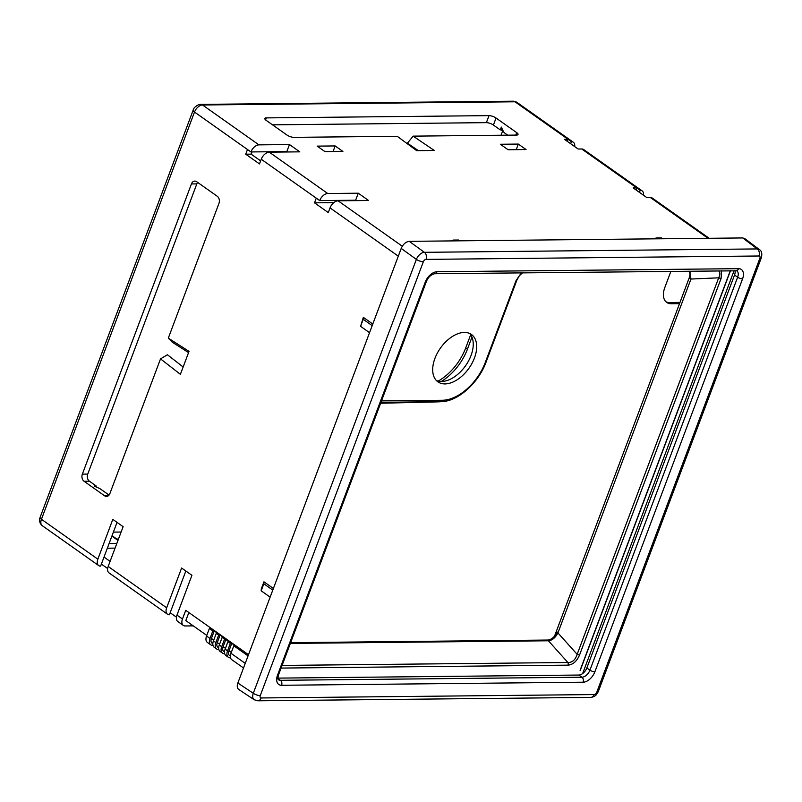 <?xml version="1.0" encoding="UTF-8"?>
<svg xmlns="http://www.w3.org/2000/svg" width="802" height="802" viewBox="0 0 802 802"><rect width="100%" height="100%" fill="white"/><g stroke="black" fill="none" stroke-linecap="round" stroke-linejoin="round"><path stroke-width="1.2" d="M470.664 334.755L465.701 347.958A42.205 25.393 -54.7 0 1 438.173 381.1M679.986 302.414L669.52 302.524A18.466 11.108 -54.7 0 1 665.931 301.752M471.957 337.121L467.426 349.171A42.205 25.393 -54.7 0 1 441.311 381.481M554.583 636.036L679.515 303.657L671.244 303.737A18.466 11.108 -54.7 0 1 666.743 302.434A18.466 11.108 -54.7 0 1 664.828 287.487L670.903 271.327M679.515 303.657L689.229 277.823A9.123 5.494 125.3 0 0 689.038 271.166M116.651 539.475L117.222 539.876M95.989 486.894L96.3 486.062L89.423 481.2A5.273 3.86 89.4 0 1 87.749 474.082L196.821 183.889A5.273 3.86 89.4 0 1 197.653 182.405M109.052 495.075L100.801 489.24A5.273 1.684 20.6 0 0 98.596 488.037L94.145 486.082L96.3 486.062M115.067 548.127L107.338 548.207M116.831 543.445L109.102 543.525M507.736 135.177L504.789 133.092A5.273 3.86 -90.6 0 1 503.305 131.247L501.35 127.097L500.288 129.904L502.664 129.884M502.603 131.027L501.019 135.247M111.889 536.107L117.974 540.408M117.373 539.475L112.039 535.706M121.122 532.027L113.393 532.107M500.288 129.904L493.41 125.042A5.273 1.684 20.6 0 0 486.383 122.646L272.51 124.831M104.671 495.847L84.04 481.25A5.273 3.86 89.4 0 1 82.355 474.142L191.437 183.939A5.273 3.86 89.4 0 1 194.826 181.092A5.273 3.86 89.4 0 1 196.64 181.693L217.272 196.279A5.273 3.86 89.4 0 1 218.956 203.397L168.31 338.123L189.031 351.366L180.39 374.333L160.52 358.875L109.874 493.601A5.273 3.86 89.4 0 1 106.486 496.438A5.273 3.86 89.4 0 1 104.671 495.847L108.29 495.806M493.41 125.042L496.047 118.024A5.273 1.684 20.6 0 0 489.019 115.628L266.344 117.894A5.273 1.684 20.6 0 0 264.85 118.475A5.273 1.684 20.6 0 0 266.194 120.37L286.835 134.957A5.273 1.684 -159.4 0 0 293.863 137.353L397.241 136.3L416.679 150.656L434.313 150.485L413.16 136.139L407.416 143.187L418.403 150.646M118.475 539.054L116.801 539.064M501.009 129.904L503.536 131.688M160.52 358.875L167.428 354.765L183.147 366.995M574.693 146.586A7.91 4.762 125.3 0 0 573.34 142.245A7.91 4.762 125.3 0 0 571.405 141.683L514.994 101.794A7.91 4.762 -54.7 0 1 516.919 102.355L513.18 101.202A5.273 3.86 89.4 0 1 514.994 101.794L202.535 104.982L258.946 144.871L289.472 144.55L299.798 151.849L269.272 152.159A7.91 4.762 -54.7 0 0 261.241 159.237L259.487 163.919L245.723 154.195L247.487 149.513L194.505 112.049A7.91 4.762 -54.7 0 1 202.535 104.982A5.273 3.86 89.4 0 0 200.721 104.38C199.858 103.849 193.753 106.516 193.162 110.165A5.273 1.684 20.6 0 0 194.505 112.049L41.443 519.275A7.91 4.762 -54.7 0 0 42.265 525.681C39.649 523.395 38.927 520.628 40.1 517.38A5.273 1.684 20.6 0 0 41.443 519.275L97.854 559.164A7.91 4.762 125.3 0 0 98.676 565.57A7.91 4.762 125.3 0 0 100.611 566.132L117.052 522.373M110.095 561.37L104.009 557.069M252.109 151.929A4.221 2.536 -54.7 0 0 251.467 153.202L251.106 154.134L260.63 160.871M168.31 338.123L172.179 342.123L188.56 352.599M571.405 141.683L570.643 143.718M643.485 195.227A7.91 4.762 125.3 0 0 642.131 190.886L583.655 149.543A7.91 4.762 -54.7 0 0 581.731 148.982L578.132 149.012L564.377 139.287L567.966 139.247L567.204 141.282M237.853 683.023L253.292 693.289A7.91 4.722 -55.8 0 0 254.174 699.735L238.745 689.469C237.121 688.196 236.831 686.051 237.853 683.023L401.211 248.419C403.135 244.159 405.812 241.803 409.241 241.342L742.712 237.943L744.707 238.555L759.354 249.552M401.211 248.419L416.378 259.397A5.273 1.684 20.6 0 0 423.346 261.753A2.637 1.584 -54.7 0 1 426.022 259.387L758.943 255.998A2.637 1.584 -54.7 0 1 759.865 258.314L596.768 692.206A2.637 1.584 -54.7 0 1 594.102 694.562L261.171 697.961A2.637 1.584 -54.7 0 1 260.259 695.635A5.273 1.684 20.6 0 1 253.292 693.289L416.378 259.397A7.91 4.662 -54.3 0 1 424.398 252.319L409.241 241.342M426.022 259.387A5.273 3.86 89.4 0 0 424.398 252.319L757.329 248.931A7.91 4.802 -53.6 0 1 759.324 249.542M277.953 678.111L578.823 675.043A7.91 4.762 125.3 0 0 586.843 667.966L734.542 275.026A7.91 4.762 125.3 0 0 735.023 270.675M380.98 402.293L440.829 401.682A44.481 26.767 125.3 0 0 442.052 401.632L438.774 401.832A46.767 28.15 -54.7 0 1 437.491 401.882L380.629 403.246M436.348 380.469A29.012 17.464 125.3 0 0 441.581 381.481A29.012 17.464 125.3 0 0 467.777 362.303A29.012 17.464 125.3 0 0 469.601 333.442M580.087 670.352L730.291 270.725M290.354 643.415L548.779 640.778C552.578 640.146 555.666 637.42 558.042 632.618L690.943 279.046L689.921 271.597L688.938 271.146M718.833 270.835C720.246 272.319 720.196 274.645 718.692 277.813A2.637 0.842 20.6 0 0 721.108 278.404L721.549 270.815M290.635 642.673L547.756 640.046A9.123 5.494 125.3 0 0 557.009 631.886L577.159 654.342C575.395 659.856 572.307 662.582 567.896 662.512A2.637 1.935 89.4 0 1 567.996 665.149C573.009 664.678 576.869 661.269 579.575 654.933A2.637 0.842 -159.4 0 1 577.159 654.342L718.692 277.813L690.943 279.046L689.229 277.823M521.38 272.85L516.097 280.489A2.637 0.842 20.6 0 0 516.839 280.209L519.365 275.708L522.493 272.84M445.02 383.917A29.012 17.464 -54.7 0 1 437.942 381.862A29.012 17.464 -54.7 0 1 440.438 348.088A29.012 17.464 -54.7 0 1 471.446 334.484A29.012 17.464 -54.7 0 1 472.067 363.216A29.012 17.464 -54.7 0 1 445.02 383.917M188.841 612.538L185.813 620.598L206.786 635.425M218.856 649.55L218.595 649.55A7.91 4.762 -54.7 0 1 216.66 648.998A7.91 4.762 -54.7 0 1 215.838 642.592L218.655 635.104L220.099 635.084L223.537 637.52L222.094 637.53L229.382 641.65L227.948 641.67L230.354 643.364L231.788 643.354L235.227 645.79L233.793 645.8L248.059 655.886M213.011 645.42L212.741 645.42A7.91 4.762 -54.7 0 1 210.816 644.858A7.91 4.762 -54.7 0 1 209.994 638.452L212.811 630.963L214.244 630.953L217.683 633.379L216.249 633.4L218.655 635.104M230.555 657.82L230.284 657.82A7.91 4.762 -54.7 0 1 228.359 657.259A7.91 4.762 -54.7 0 1 227.537 650.863L230.354 643.364M224.7 653.69L224.44 653.69A7.91 4.762 -54.7 0 1 222.505 653.129A7.91 4.762 -54.7 0 1 221.693 646.723L224.51 639.234M216.66 648.998L214.254 647.294A7.91 4.762 -54.7 0 1 213.432 640.888L216.249 633.4M211.437 628.507L209.372 628.527L212.811 630.963M210.816 644.858L207.377 642.422A7.91 4.762 -54.7 0 1 206.555 636.026L209.372 628.527M243.507 667.976L231.798 659.695A7.91 4.762 -54.7 0 1 230.976 653.289L233.793 645.8M230.375 656.106L229.572 655.545A5.804 3.489 -54.7 0 1 228.971 650.843L231.788 643.354M218.675 647.836L217.883 647.274A5.804 3.489 -54.7 0 1 217.282 642.572L220.099 635.084M222.505 653.129L220.099 651.424A7.91 4.762 -54.7 0 1 219.287 645.019L222.094 637.53M228.359 657.259L225.953 655.565A7.91 4.762 -54.7 0 1 225.131 649.159L227.948 641.67M212.831 643.695L212.029 643.134A5.804 3.489 -54.7 0 1 211.427 638.442L214.244 630.953M224.52 651.966L223.728 651.404A5.804 3.489 -54.7 0 1 223.126 646.713L225.943 639.224M734.071 270.685L582.643 673.56M580.227 670.452L730.482 270.715M183.297 625.4L177.793 621.51A7.91 4.762 -54.7 0 1 176.971 615.104L182.475 618.994A7.91 4.762 125.3 0 0 183.297 625.4A7.91 4.762 125.3 0 0 185.222 625.961L193.292 625.881M182.475 618.994L185.733 610.332L248.5 654.713M170.164 612.738L176.44 617.169M101.373 564.097L107.638 568.528M342.895 151.418L324.94 151.598L317.201 146.124L335.156 145.944L342.895 151.418M526.062 149.543L508.097 149.733L500.358 144.26L518.323 144.069L526.062 149.543M108.18 566.463L166.656 607.806A7.91 4.762 125.3 0 0 167.478 614.212L109.002 572.869A7.91 4.762 -54.7 0 1 108.18 566.463L123.137 526.673L112.811 519.375L97.854 559.164M327.747 193.513A7.91 4.762 125.3 0 0 319.717 200.59L355.637 200.219L358.273 193.202L327.747 193.513L269.272 152.159M261.241 159.237L319.717 200.59M316.279 198.154L314.514 202.836L328.279 212.57L330.033 207.888A7.91 4.762 -54.7 0 1 338.063 200.811L368.589 200.5L358.273 193.202M709.168 238.284L652.447 198.184A7.91 4.762 -54.7 0 0 650.522 197.623L646.933 197.663L633.169 187.929L636.758 187.899L635.996 189.934M496.047 118.024L516.688 132.621A5.273 1.684 -159.4 0 1 518.032 134.505A5.273 1.684 -159.4 0 1 516.538 135.087L413.16 136.139M516.227 149.643L518.323 144.069M166.656 607.806L181.613 568.016L191.929 575.315L176.971 615.104M273.392 588.488L263.948 581.801L261.302 588.828L261.181 590.803L270.144 597.139M372.79 324.028L363.346 317.341L360.589 326.344L369.542 332.68M314.514 202.836L333.792 202.635M289.472 144.55L286.835 151.578L287.407 151.979M247.487 149.513L250.926 151.939L286.835 151.578M581.731 148.982L640.207 190.325L639.435 192.36M642.131 190.886A7.91 4.762 125.3 0 0 640.207 190.325M258.946 144.871A7.91 4.762 125.3 0 0 250.926 151.939M245.723 154.195L251.106 154.134M333.061 151.518L335.156 145.944M372.178 325.652L363.226 319.316L360.589 326.344M363.346 317.341L363.226 319.316M272.78 590.112L263.818 583.776L261.181 590.803M263.948 581.801L263.818 583.776M167.478 614.212A7.91 4.762 125.3 0 0 169.402 614.773L185.843 571.024M662.572 238.765L661.429 237.943L656.036 238.004L657.189 238.816M459.656 240.831L458.503 240.019L453.12 240.069L454.273 240.881M453.12 240.069L451.165 240.911M656.036 238.004L654.081 238.846M465.701 347.958L467.426 349.171M669.52 302.524L671.244 303.737M82.355 474.142L87.749 474.082M84.04 481.25L89.423 481.2M191.437 183.939L196.821 183.889M486.383 122.646L489.019 115.628M265.602 119.889L266.344 117.894M742.712 237.943L757.329 248.931A5.273 3.86 89.4 0 1 758.943 255.998M759.304 249.522C761.629 250.765 762.311 253.502 761.359 257.743L761.359 257.743A5.273 1.684 -159.4 0 1 759.865 258.314M761.359 257.743L598.272 691.635A5.273 1.684 -159.4 0 1 596.768 692.206M598.272 691.635L596.427 694.642C595.114 696.146 593.209 697.068 590.713 697.409L590.713 697.409A5.273 3.86 -90.6 0 0 594.102 694.562M590.713 697.409L257.793 700.798A5.273 3.86 -90.6 0 0 261.171 697.961M260.259 695.635L423.346 261.753M425.25 282.124A11.609 6.987 -54.7 0 1 437.03 271.748L738.532 268.67A11.609 6.987 -54.7 0 1 742.562 278.885L594.863 671.835A11.609 6.987 -54.7 0 1 583.094 682.211L281.592 685.279A11.609 6.987 -54.7 0 1 277.562 675.063L425.25 282.124A3.689 1.173 20.6 0 0 426.303 281.723C428.047 277.362 430.824 274.695 434.654 273.733L736.817 270.805A7.91 4.762 -54.7 0 1 737.639 277.211L589.941 670.151A7.91 4.762 -54.7 0 1 581.921 677.229L280.409 680.307A7.91 4.762 -54.7 0 1 278.484 679.745C278.705 678.843 277.021 680.908 278.605 674.662L426.303 281.723M437.03 271.748A3.689 2.707 89.4 0 1 434.654 273.733M738.532 268.67A3.689 2.707 89.4 0 1 736.166 270.665M742.562 278.885A3.689 1.173 -159.4 0 1 737.639 277.211L734.542 275.026M594.863 671.835A3.689 1.173 -159.4 0 1 589.941 670.151L586.843 667.966M583.094 682.211A3.689 2.707 -90.6 0 0 581.921 677.229L578.823 675.043M281.592 685.279A3.689 2.707 -90.6 0 0 280.409 680.307L277.993 678.592M277.562 675.063A3.689 1.173 20.6 0 0 278.605 674.662M516.097 280.489L485.26 362.524A42.205 25.393 125.3 0 1 442.453 400.258A2.637 1.935 89.4 0 1 440.829 401.682L437.491 401.882M282.073 665.429L567.896 662.512L547.756 640.046M281.081 668.076L567.996 665.149M579.575 654.933L721.108 278.404M442.052 401.632C458.433 401.04 478.664 382.574 486.012 362.233A2.637 0.842 -159.4 0 1 485.26 362.524M442.453 400.258L381.511 400.88M231.287 652.477L228.971 650.843M219.588 644.207L217.282 642.572M209.994 638.452L206.555 636.026M215.838 642.592L213.432 640.888M221.693 646.723L219.287 645.019M227.537 650.863L225.131 649.159M245.242 663.374L230.976 653.289M213.743 640.076L211.427 638.442M225.432 648.337L223.126 646.713M338.063 200.811L402.303 246.234M650.522 197.623L708.046 238.294M330.033 207.888L398.303 256.159M515.756 135.097L516.688 132.621M200.721 104.38L513.18 101.202M40.1 517.38L193.162 110.165M254.154 699.725L257.793 700.798M486.012 362.233L516.839 280.209M42.265 525.681L98.676 565.57M516.919 102.355L573.34 142.245"/></g></svg>
